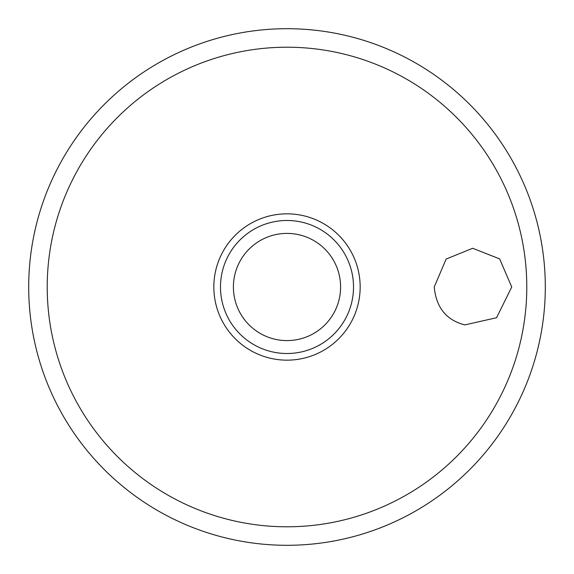 <?xml version="1.0" encoding="UTF-8"?>
<svg xmlns="http://www.w3.org/2000/svg" width="574" height="574" viewBox="0 0 574 574"><rect width="100%" height="100%" fill="white"/><g stroke="black" fill="none" stroke-linecap="round" stroke-linejoin="round"><path stroke-width="0.86" d="M28.7 287A258.3 258.3 0 0 0 287 545.3A258.3 258.3 0 0 0 545.3 287A258.3 258.3 0 0 0 287 28.7A258.3 258.3 0 0 0 28.7 287M434.231 287L446.134 259.075L472.66 248.269L499.653 258.903L511.721 287L496.567 317.731L464.904 324.898C446.429 320.249 436.204 307.614 434.231 287M360.163 287A73.163 73.163 0 0 0 287 213.837A73.163 73.163 0 0 0 213.837 287A73.163 73.163 0 0 0 287 360.163A73.163 73.163 0 0 0 360.163 287M287 353.512A66.512 66.512 0 0 0 353.512 287A66.512 66.512 0 0 0 287 220.488A66.512 66.512 0 0 0 220.488 287A66.512 66.512 0 0 0 287 353.512A66.512 66.512 0 0 1 220.488 287A66.512 66.512 0 0 1 287 220.488M526.788 287A239.788 239.788 0 0 0 287 47.212A239.788 239.788 0 0 0 47.212 287A239.788 239.788 0 0 0 287 526.788A239.788 239.788 0 0 0 526.788 287M340.597 287A53.597 53.597 0 0 0 287 233.403A53.597 53.597 0 0 0 233.403 287A53.597 53.597 0 0 0 287 340.597A53.597 53.597 0 0 0 340.597 287"/></g></svg>
